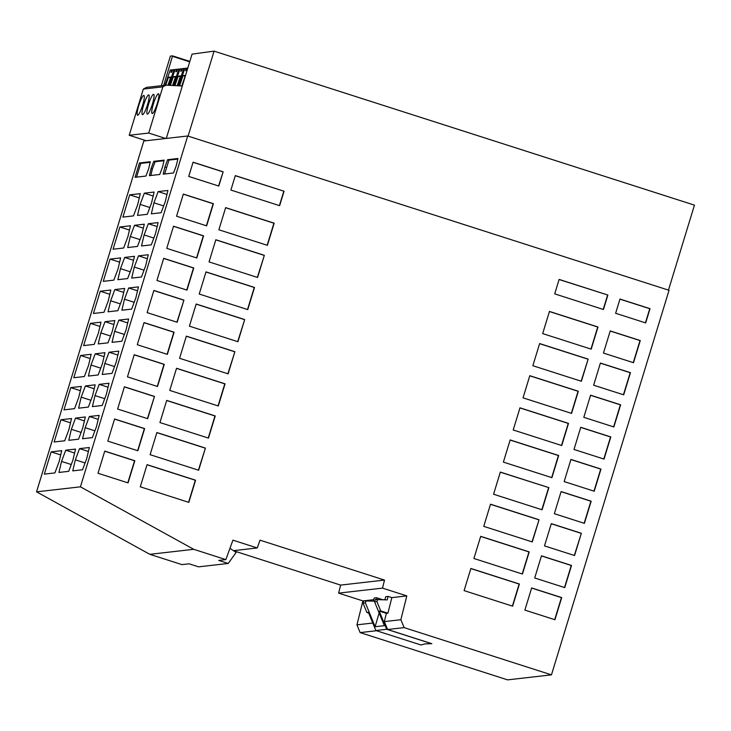 <?xml version="1.0" encoding="UTF-8"?>
<svg xmlns="http://www.w3.org/2000/svg" width="731" height="731" viewBox="0 0 731 731"><rect width="100%" height="100%" fill="white"/><g stroke="black" fill="none" stroke-linecap="round" stroke-linejoin="round"><path stroke-width="1.1" d="M105.026 321.695L100.832 332.907L98.228 343.935L108.014 342.821L112.208 331.6L114.813 320.571L105.026 321.695L113.881 324.527M152.322 113.552A10.371 1.791 107.8 0 1 152.185 113.533A10.371 1.791 107.8 0 1 153.519 103.5A10.371 1.791 107.8 0 1 158.371 93.778A10.371 1.791 107.8 0 1 158.508 93.787A10.371 1.791 107.8 0 1 157.174 103.82A10.371 1.791 107.8 0 1 152.322 113.552M147.452 114.1A10.371 1.791 107.8 0 1 147.306 114.091A10.371 1.791 107.8 0 1 148.64 104.058A10.371 1.791 107.8 0 1 153.492 94.336A10.371 1.791 107.8 0 1 153.638 94.345A10.371 1.791 107.8 0 1 152.304 104.378A10.371 1.791 107.8 0 1 147.452 114.1M137.693 115.215A10.371 1.791 107.8 0 1 137.547 115.206A10.371 1.791 107.8 0 1 138.881 105.173A10.371 1.791 107.8 0 1 143.742 95.45A10.371 1.791 107.8 0 1 143.879 95.459A10.371 1.791 107.8 0 1 142.545 105.492A10.371 1.791 107.8 0 1 137.693 115.215M142.572 114.657A10.371 1.791 107.8 0 1 142.426 114.648A10.371 1.791 107.8 0 1 143.76 104.615A10.371 1.791 107.8 0 1 148.612 94.893A10.371 1.791 107.8 0 1 148.758 94.902A10.371 1.791 107.8 0 1 147.424 104.935A10.371 1.791 107.8 0 1 142.572 114.657M148.722 133.042L129.213 135.272L143.331 89.072L162.839 86.843L148.722 133.042L165.736 138.497L187.703 135.984L80.437 486.828L193.733 549.31L225.852 559.608L232.915 540.163L257.23 547.958L260.053 540.182L384.515 580.076L382.505 588.117L406.82 595.911L400.871 619.678L404.142 627.618L551.466 674.85L669.039 290.298L187.703 135.984M120.478 268.642L117.874 279.681L127.66 278.557L131.854 267.345L134.458 256.316L124.672 257.431L120.478 268.642L130.2 271.768M162.456 167.253L164.137 160.144L153.784 161.323L151.079 168.55L149.398 175.659L159.751 174.481L162.456 167.253M233.472 550.671L257.23 547.958M143.331 89.072L146.52 87.382L166.028 85.152L162.839 86.843M166.284 138.433L182.311 86.011L166.028 85.152M225.852 559.608L218.733 560.421L228.218 563.464L198.567 566.845L189.082 563.811L181.964 564.624L149.846 554.326L193.733 549.31M80.437 486.828L36.55 491.844L143.815 141.001L165.736 138.497M149.846 554.326L36.55 491.844M158.143 191.595L153.939 202.807L151.335 213.845L161.122 212.721L165.316 201.509L167.92 190.48L158.143 191.595L166.988 194.437M95.204 353.822L91.009 365.034L88.405 376.063L98.192 374.948L102.386 363.736L104.99 352.698L95.204 353.822L104.058 356.655M96.556 426.411L99.16 415.382L89.383 416.496L85.18 427.708L82.576 438.746L92.362 437.622L96.556 426.411M118.038 268.926L120.642 257.897L110.061 259.103L103.263 281.344L113.835 280.137L118.038 268.926M127.861 236.798L130.465 225.769L119.884 226.975L113.077 249.216L123.658 248.01L127.861 236.798M94.189 344.392L98.393 333.181L100.997 322.152L90.416 323.358L83.617 345.599L94.189 344.392M104.012 312.265L108.215 301.053L110.82 290.024L100.238 291.23L93.44 313.471L104.012 312.265M54.149 441.99L64.721 440.784L68.924 429.572L71.528 418.534L60.947 419.749L54.149 441.99M73.794 377.735L84.367 376.52L88.57 365.308L91.174 354.279L80.593 355.485L73.794 377.735M129.707 194.848L122.899 217.089L133.481 215.883L137.684 204.671L140.288 193.633L129.707 194.848L139.274 197.909M135.071 177.295L145.935 176.061L148.64 168.834L150.312 161.725L139.447 162.967L135.071 177.295M59.101 461.7L61.706 450.671L51.124 451.877L44.326 474.117L54.898 472.911L59.101 461.7M74.544 408.656L78.747 397.436L81.351 386.407L70.77 387.613L63.972 409.863L74.544 408.656M102.185 405.495L106.379 394.283L108.983 383.254L99.206 384.369L95.003 395.581L92.398 406.61L102.185 405.495M75.357 459.845L72.753 470.874L82.539 469.75L86.733 458.538L89.337 447.509L79.56 448.624L75.357 459.845L85.079 462.961M112.007 373.367L116.202 362.156L118.806 351.127L109.029 352.241L104.825 363.453L102.221 374.482L112.007 373.367M141.476 276.985L145.67 265.773L148.274 254.735L138.497 255.859L134.294 267.071L131.69 278.1L141.476 276.985M141.512 245.972L151.299 244.848L155.493 233.637L158.097 222.608L148.32 223.723L144.117 234.943L141.512 245.972M177.962 158.508L167.627 159.687L164.895 166.979L163.205 174.142L173.549 172.964L176.272 165.672L177.962 158.508M121.867 310.227L131.653 309.112L135.847 297.901L138.451 286.872L128.674 287.987L124.471 299.198L121.867 310.227M114.648 331.326L112.044 342.355L121.83 341.24L126.024 330.028L128.629 318.999L118.851 320.114L114.648 331.326L124.371 334.442M137.519 215.417L147.306 214.302L151.5 203.09L154.104 192.061L144.318 193.176L140.124 204.388L137.519 215.417M127.697 247.544L137.483 246.429L141.677 235.218L144.281 224.189L134.495 225.303L130.301 236.515L127.697 247.544M108.051 311.808L117.837 310.684L122.031 299.472L124.635 288.443L114.849 289.558L110.655 300.779L108.051 311.808M78.582 408.19L88.369 407.076L92.563 395.864L95.167 384.835L85.381 385.95L81.187 397.161L78.582 408.19M68.76 440.318L78.546 439.203L82.74 427.991L85.344 416.962L75.558 418.077L71.364 429.289L68.76 440.318M58.937 472.445L68.723 471.331L72.917 460.119L75.521 449.09L65.735 450.205L61.541 461.416L58.937 472.445M61.541 461.416L71.263 464.532M100.832 332.907L110.555 336.022M91.009 365.034L100.732 368.15M590.584 395.179L620.637 404.81L613.857 426.959L583.813 417.328L590.584 395.179M600.407 363.051L630.46 372.682L623.68 394.831L593.636 385.2L600.407 363.051M610.23 330.924L640.283 340.555L633.503 362.704L603.459 353.073L610.23 330.924M619.97 299.043L650.023 308.674L645.674 322.919L615.621 313.279L619.97 299.043M531.647 587.952L561.7 597.583L554.93 619.733L524.876 610.102L531.647 587.952M541.47 555.825L571.523 565.456L564.743 587.605L534.699 577.974L541.47 555.825M561.737 445.535L513.208 429.974L519.979 407.825L568.508 423.377L561.737 445.535M247.754 309.597L199.225 294.036L205.996 271.886L254.525 287.447L247.754 309.597M205.411 448.085L198.64 470.234L150.111 454.682L156.882 432.533L205.411 448.085L198.412 470.161M183.929 300.094L177.158 322.243L147.105 312.603L153.875 290.454L183.929 300.094L176.929 322.17M173.521 226.199L203.574 235.83L196.803 257.979L166.75 248.348L173.521 226.199M244.702 319.575L237.931 341.724L189.402 326.163L196.173 304.014L244.702 319.575L237.703 341.651M166.705 400.405L215.234 415.957L208.463 438.107L159.934 422.555L166.705 400.405M167.335 354.371L137.282 344.73L144.053 322.581L174.106 332.221L167.335 354.371M188.817 502.371L140.288 486.809L147.059 464.66L195.588 480.221L188.817 502.371M223.147 171.822L218.788 186.067L188.735 176.427L193.094 162.191L223.147 171.822L218.56 185.994M114.584 418.973L144.637 428.604L137.867 450.753L107.813 441.122L114.584 418.973M235.318 175.604L230.895 190.06L279.635 205.685L284.057 191.23L235.318 175.604M104.761 451.1L134.815 460.731L128.044 482.88L97.991 473.249L104.761 451.1M186.981 290.116L156.927 280.476L163.698 258.326L193.752 267.957L186.981 290.116M234.879 351.702L228.109 373.852L179.579 358.291L186.35 336.141L234.879 351.702L227.88 373.779M225.641 207.631L274.171 223.183L267.4 245.333L218.871 229.781L225.641 207.631M183.344 194.071L213.397 203.702L206.626 225.852L176.573 216.221L183.344 194.071M176.527 368.278L225.057 383.83L218.286 405.979L169.756 390.427L176.527 368.278M154.479 396.43L124.425 386.8L117.618 409.04L147.671 418.671L154.479 396.43L147.443 418.598M157.512 386.498L127.459 376.867L134.23 354.718L164.283 364.349L157.512 386.498M264.348 255.32L257.577 277.469L209.048 261.908L215.819 239.759L264.348 255.32L257.349 277.396M542.091 509.79L493.562 494.229L500.342 472.08L548.862 487.641L542.091 509.79M588.153 359.122L581.383 381.271L532.853 365.719L539.624 343.57L588.153 359.122L581.154 381.198M470.874 568.471L519.394 584.023L512.623 606.173L464.094 590.621L470.874 568.471M554.71 293.871L603.45 309.496L607.863 295.041L559.124 279.416L554.71 293.871M522.446 574.045L473.916 558.493L480.696 536.335L529.217 551.896L522.446 574.045M542.676 333.592L549.447 311.433L597.976 326.995L591.205 349.144L542.676 333.592M539.039 519.768L532.269 541.918L483.739 526.357L490.519 504.207L539.039 519.768L532.04 541.845M529.801 375.697L578.331 391.249L571.56 413.399L523.03 397.847L529.801 375.697M551.914 477.663L503.385 462.102L510.165 439.952L558.685 455.514L551.914 477.663M581.355 533.283L551.302 523.643L544.504 545.893L574.557 555.523L581.355 533.283L574.328 555.45M584.389 523.35L554.345 513.71L561.116 491.561L591.169 501.201L584.389 523.35M570.938 459.433L600.992 469.074L594.212 491.223L564.168 481.583L570.938 459.433M580.761 427.306L610.814 436.946L604.034 459.095L573.99 449.455L580.761 427.306M187.072 68.431L186.323 68.193L185.528 70.633L186.314 70.541L187.191 68.093L187.812 68.02M79.56 448.624L88.405 451.466M179.598 85.755L183.07 75.613L185.098 76.262M229.945 548.341L236.131 552.426L228.218 563.464M551.466 674.85L507.579 679.867L360.127 632.589L356.938 624.841L362.923 600.928L373.751 599.685M124.471 299.198L134.193 302.314M128.674 287.987L137.519 290.819M110.655 300.779L120.377 303.895M114.849 289.558L123.703 292.4M151.079 168.55L152.386 168.971L150.851 175.495M89.383 416.496L98.228 419.338M85.18 427.708L94.902 430.833M109.029 352.241L117.874 355.074M144.464 140.928L144.674 140.224M161.35 85.682L170.387 56.123L172.58 55.876L189.841 61.404M153.784 161.323L155.1 161.752L152.386 168.971M164 160.729L155.1 161.752M153.939 202.807L163.662 205.932M167.627 159.687L168.934 160.107L164.658 173.978M177.825 159.093L168.934 160.107M104.825 363.453L114.548 366.569M51.124 451.877L60.691 454.947M172.58 55.876L163.671 85.417M124.672 257.431L133.526 260.273M233.692 550.808L340.619 585.092L384.515 580.076M65.735 450.205L74.589 453.046M340.619 585.092L338.608 593.133L362.932 600.928M164.895 166.979L166.211 167.399M400.89 619.714L384.36 621.597L387.613 629.51L431.802 643.673L424.976 643.91L420.955 644.98L375.853 630.524L386.681 629.281L379.225 611.079L380.732 610.906L387.905 613.208L386.388 613.373L384.342 621.56M374.775 601.156L363.755 600.9L363.033 603.139L366.889 612.487L368.397 612.313L375.853 630.524M60.947 419.749L70.514 422.81M118.851 320.114L127.697 322.947M75.558 418.077L84.412 420.91M71.364 429.289L81.086 432.405M140.124 204.388L149.846 207.503M144.318 193.176L153.172 196.009M80.593 355.485L90.16 358.555M148.32 223.723L157.165 226.564M144.117 234.943L153.839 238.059M150.175 162.309L140.763 163.388L136.56 177.13M139.447 162.967L140.763 163.388M138.497 255.859L147.342 258.692M134.294 267.071L144.016 270.187M70.77 387.613L80.337 390.683M134.495 225.303L143.349 228.145M130.301 236.515L140.023 239.631M99.206 384.369L108.051 387.211M95.003 395.581L104.725 398.697M110.061 259.103L119.628 262.173M119.884 226.975L129.451 230.046M90.416 323.358L99.983 326.428M100.238 291.23L109.805 294.301M85.381 385.95L94.235 388.782M81.187 397.161L90.909 400.277M188.105 136.112L214.082 51.133L192.061 54.131L182.311 86.011M146.227 140.727L129.213 135.272M189.704 61.852L172.553 56.36M169.674 85.317L175.102 69.472L176.573 69.308L175.778 71.748L176.555 71.656L177.441 69.207L178.903 69.043L173.274 85.472M172.58 85.445L175.659 76.453L173.32 76.728L170.36 85.344M173.32 76.728L175.349 77.376M177.313 69.546L176.573 69.308M179.835 69.335L178.903 69.043M174.956 69.893L174.033 69.591L168.66 85.271M165.005 85.271L170.222 70.03L171.694 69.865L170.899 72.305L171.684 72.214L172.562 69.765L174.033 69.591M167.966 85.235L170.78 77.011L168.441 77.285L165.736 85.189M168.441 77.285L170.469 77.934M172.443 70.103L171.694 69.865M184.715 68.778L183.783 68.486L177.889 85.682M182.193 68.988L181.452 68.751L180.658 71.19L181.434 71.099L182.311 68.65L183.783 68.486M174.289 85.518L179.981 68.915L181.452 68.751M177.194 85.646L180.539 75.896L178.2 76.17L180.219 76.819M178.2 76.17L174.983 85.545M178.903 85.728L184.861 68.358L186.323 68.193M181.809 85.856L185.418 75.339L183.07 75.613M366.13 600.626L365.399 602.865L375.104 626.732L384.396 625.672L374.555 601.823L375.277 599.584L387.229 599.904L388.106 596.423L385.685 596.706L384.935 599.758M363.033 603.139L365.399 602.865M338.608 593.133L382.505 588.117M388.106 596.423L391.853 597.629L406.811 595.911M373.404 601.074L374.162 598.022L376.584 597.739L382.386 599.603M383.738 599.685L384.99 599.548M386.397 613.382L379.225 611.079M391.843 597.62L387.896 613.208M380.732 610.906L376.922 601.549L377.662 599.31M376.492 630.725L360.127 632.589M387.613 629.51L404.142 627.618M376.584 597.739L376.136 599.484M374.555 601.823L376.922 601.549M379.124 612.889L375.104 626.732M368.707 613.071L366.889 612.487M372.783 623.031L356.938 624.841M431.783 643.746L386.681 629.281M214.082 51.133L694.45 205.137L668.472 290.116M153.848 290.563L183.664 300.121M510.128 440.053L558.429 455.541L551.686 477.59M183.317 194.172L213.132 203.73L206.398 225.778M225.614 207.732L273.906 223.22L267.171 245.26M186.323 336.251L234.614 351.73M163.671 258.436L193.487 267.994L186.752 290.033M104.734 451.201L134.55 460.768L127.815 482.807M570.902 459.543L600.727 469.101L593.983 491.15M114.557 419.073L144.373 428.631L137.638 450.68M193.057 162.291L222.882 171.849M215.791 239.859L264.083 255.347M134.202 354.818L164.018 364.376L157.284 386.425M176.5 368.378L224.792 383.857L218.057 405.906M490.483 504.317L538.784 519.796M549.42 311.543L597.72 327.022L590.977 349.071M480.66 536.444L528.961 551.923L522.217 573.972M590.547 395.279L620.372 404.846L613.629 426.886M551.275 523.752L581.09 533.31M166.677 400.506L214.969 415.994L208.234 438.033M156.854 432.633L205.146 448.121M284.057 191.23L235.291 175.714M279.406 205.612L283.792 191.266M519.951 407.925L568.252 423.413L561.509 445.453M610.193 331.024L640.018 340.582L633.274 362.631M539.597 343.671L587.898 359.159M619.943 299.143L649.758 308.701L645.436 322.837M600.37 363.152L630.195 372.719L623.452 394.758M196.146 304.123L244.437 319.602M470.837 568.572L519.138 584.051L512.394 606.1M531.611 588.053L561.435 597.62L554.692 619.66M580.725 427.416L610.549 436.974L603.806 459.013M147.032 464.761L195.323 480.249L188.589 502.288M529.774 375.798L578.075 391.286L571.331 413.326M561.079 491.671L590.904 501.228L584.16 523.277M173.494 226.299L203.309 235.866L196.575 257.906M124.389 386.9L154.214 396.458M541.433 555.925L571.258 565.483L564.515 587.532M607.863 295.041L559.096 279.516M500.306 472.189L548.862 487.641M603.212 309.423L607.598 295.068M205.968 271.996L254.26 287.475L247.526 309.524M144.025 322.691L173.841 332.249L167.107 354.297M548.606 487.668L541.863 509.717"/></g></svg>
